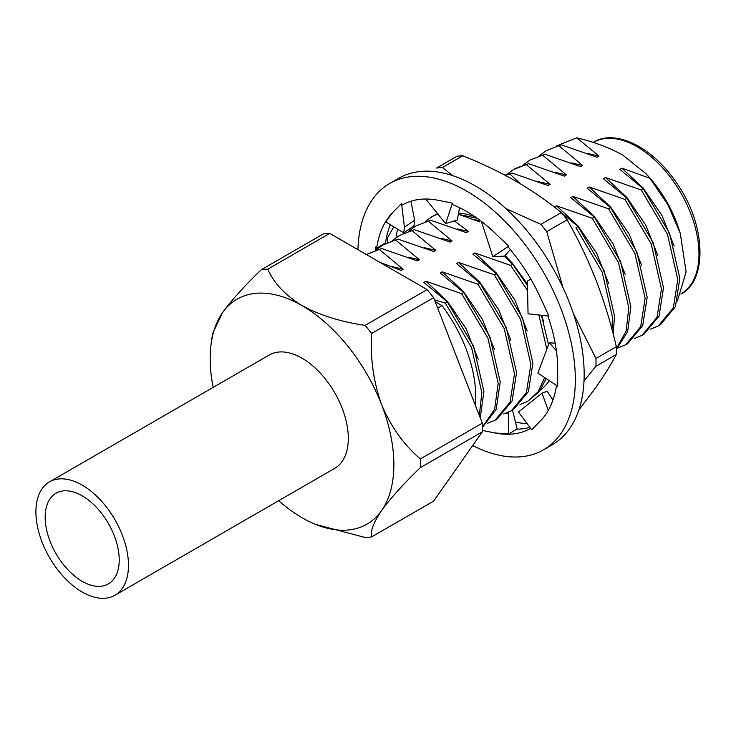 <?xml version="1.0" encoding="UTF-8"?>
<svg xmlns="http://www.w3.org/2000/svg" width="736" height="736" viewBox="0 0 736 736"><rect width="100%" height="100%" fill="white"/><g stroke="black" fill="none" stroke-linecap="round" stroke-linejoin="round"><path stroke-width="1.1" d="M555.183 343.169L549.268 342.801L537.869 373.124L557.704 386.207L557.695 370.87A128.846 74.391 -120 0 0 557.704 369.233A128.846 74.391 -120 0 0 547.851 315.946M552.966 399.988L547.17 391.285L541.972 393.19L518.484 412.004L531.668 429.769L539.46 421.857A128.846 74.391 -120 0 0 540.307 421.029A128.846 74.391 -120 0 0 556.526 385.425M482.347 430.431L493.396 432.658A128.846 74.391 -120 0 0 494.758 432.943A128.846 74.391 -120 0 0 530.674 428.416M494.758 432.943L508.696 433.964L516.746 429.162A128.846 74.391 -120 0 0 529.865 427.331M385.259 243.625L384.983 243.147L376.611 248.271L375.498 247.066L375.498 250.093M530.831 279.11L527.372 281.042L528.062 313.812L548.946 316.066L541.135 299.166A128.846 74.391 -120 0 0 540.307 297.353A128.846 74.391 -120 0 0 507.923 246.735L508.732 246.146L496.101 234.14A128.846 74.391 -120 0 0 494.758 232.843A128.846 74.391 -120 0 0 452.309 204.488L452.428 203.154L439.806 200.615A128.846 74.391 -120 0 0 438.444 200.33A128.846 74.391 -120 0 0 402.178 205.05A128.846 74.391 -120 0 0 402.15 205.068L401.534 203.504L393.742 211.416A128.846 74.391 -120 0 0 392.895 212.244A128.846 74.391 -120 0 0 376.611 248.271M392.895 212.244L385.802 221.932L403.733 232.861L404.423 227.212L401.534 203.504M390.374 224.719A128.846 74.391 -120 0 0 385.37 243.552M472.705 445.528A153.778 88.789 -120 0 0 543.49 449.816A153.778 88.789 -120 0 0 543.49 272.246A153.778 88.789 -120 0 0 389.712 183.457A153.778 88.789 -120 0 0 357.926 249.651M543.49 449.816L552.313 444.728A153.778 88.789 -120 0 0 552.313 267.15A153.778 88.789 -120 0 0 398.526 178.37L389.712 183.457M508.732 246.146L492.816 256.708L481.372 221.352M492.816 256.708L504.592 256.119L510.269 249.522M425.73 199.014L445.593 223.624L457.369 220L459.54 207.681M445.593 223.624L452.428 203.154M404.423 227.212L414.653 220.211L410.909 201.232M414.653 220.211L413.954 225.869L403.733 232.861M376.694 249.467L375.498 247.066M517.178 429.152L512.514 410.108M508.907 412.05L508.272 412.96L508.696 433.964M508.272 412.96L506.258 413.135M541.972 393.19L548.265 410.421M549.268 342.801L556.416 350.814M477.158 218.233L459.54 214.618M458.592 213.044A100.593 58.08 60 0 1 475.244 216.899M549.286 380.65A100.593 58.08 60 0 1 540.721 389.74M397.55 229.089A130.088 75.109 -120 0 0 396.051 237.618M515.467 422.16A130.088 75.109 -120 0 0 527.022 423.504M393.778 226.789L387.394 238.078A147.55 85.183 -120 0 0 387.338 242.521M462.843 155.747L442.437 167.523A147.55 85.183 -120 0 0 436.614 168.047L457.019 156.262A147.55 85.183 -120 0 1 462.843 155.747C482.163 163.539 500.066 172.15 516.562 181.571C532.882 191.093 547.796 201.434 561.301 212.584A147.55 85.183 -120 0 1 567.125 219.834L546.719 231.61A147.55 85.183 -120 0 0 540.896 224.37L561.301 212.584M616.345 354.476L595.948 366.252A147.55 85.183 -120 0 0 595.948 358.487L616.345 346.702A147.55 85.183 -120 0 1 616.345 354.476C611.046 364.467 604.339 375.277 596.224 386.897L578.836 410.062M595.948 366.252L583.998 380.981M567.125 219.834C578.211 239.255 587.917 259.541 596.224 280.674C604.357 301.87 611.064 323.877 616.345 346.702M546.719 231.61L562.626 286.286M573.28 313.306L595.948 358.487M442.437 167.523L452.778 175.665M505.862 208.582L540.896 224.37M641.268 189.989L667.515 234.462L677.792 279.542L673.339 307.887L658.343 325.919L660.376 324.742L675.372 306.71L679.834 278.364L669.558 233.284L643.31 188.812L641.268 189.989L605.507 177.56L603.465 178.738L626.98 198.232L624.938 199.41L589.177 186.99L587.135 188.168L610.65 207.662L608.608 208.84L572.856 196.411L570.814 197.588L594.329 217.092L592.287 218.27L556.526 205.841L554.484 207.018L577.999 226.513L575.957 227.691L602.204 272.173L612.481 317.253L612.002 329.424M539.562 155.563L546.268 150.659L561.246 144.817L597.006 157.246L599.049 156.069L576.757 137.825C593.832 141.836 609.141 147.568 622.684 155.029L645.996 173.705L649.952 178.296L667.874 204.672L680.303 233.422L686.118 271.998L677.341 300.978M561.246 144.817L546.268 150.659M644.064 334.162L659.051 316.13L663.504 287.794L653.228 242.714L626.98 198.232M523.241 164.993L529.938 160.089L544.916 154.247L580.676 166.676L582.719 165.499L559.204 146.004M544.916 154.247L529.938 160.089M608.608 208.84L634.855 253.313L645.132 298.402L640.679 326.738L625.692 344.77L627.725 343.592L642.721 325.56L647.174 297.224L636.898 252.135L610.65 207.662M506.911 174.414L513.608 169.519L528.595 163.677L564.346 176.097L566.389 174.92L542.883 155.425M528.595 163.677L515.651 168.342M616.4 349.434L627.652 331.586L630.853 306.645L620.577 261.565L594.329 217.092M505.43 175.416L512.265 173.098L548.026 185.527L550.068 184.35L526.553 164.855M512.265 173.098L504.878 175.131M613.18 333.886L614.523 316.075L604.247 270.986L577.999 226.513M504.224 256.137L512.688 264.224L510.646 265.402L474.886 252.972L472.852 254.15L496.358 273.645L494.316 274.822L458.565 262.402L456.522 263.58L480.038 283.075L477.995 284.252L442.235 271.823L440.192 273.001L463.708 292.496L461.665 293.682L425.905 281.253L423.862 282.431L447.378 301.926L445.335 303.103L434.461 299.837M458.381 214.24L479.532 221.886M437.791 213.56L431.977 216.651L438.003 213.836M527.721 401.332L539.506 391.442L546.075 378.534M548.541 344.715L541.438 315.256M527.464 285.605L512.688 264.224M408.949 230.975L415.647 226.072L430.624 220.23L466.385 232.659L468.427 231.481L454.36 220.92M430.624 220.23L415.647 226.072M511.391 410.762L513.434 409.584L528.43 391.543L532.882 363.207L522.606 318.127L496.358 273.645M392.619 240.405L399.317 235.502L414.304 229.66L450.064 242.089L452.097 240.911L428.591 221.407M414.304 229.66L399.317 235.502M477.995 284.252L504.243 328.725L514.519 373.814L510.066 402.15L495.07 420.182L497.104 419.005L512.109 400.964L516.562 372.637L506.285 327.548L480.038 283.075M376.289 249.826L382.996 244.932L397.974 239.09L433.734 251.51L435.776 250.332L412.261 230.837M397.974 239.09L382.996 244.922M482.384 427.441L496.184 409.372L500.232 382.058L489.955 336.978L463.708 292.496M366.372 254.527L381.644 248.51L417.404 260.94L419.446 259.762L395.931 240.267M381.644 248.51L366.666 254.352M480.231 417.8L483.902 391.488L473.625 346.398L447.378 301.926M380.153 262.476L401.074 270.37L403.116 269.183L379.601 249.688M658.343 325.919L650.633 329.102M556.508 145.949L576.757 137.825M599.049 156.069L587.65 153.456M657.809 255.502L645.656 224.94L626.906 197.515L605.507 177.56M624.938 199.41L651.185 243.892L661.462 288.972L657.009 317.308L642.022 335.34L634.312 338.523M582.719 165.499L571.329 162.886M641.488 264.932L629.335 234.37L610.576 206.936L589.177 186.99M625.692 344.77L617.982 347.953M566.389 174.92L554.999 172.307M625.158 274.362L613.005 243.791L594.256 216.366L572.856 196.411M592.287 218.27L618.534 262.743L628.811 307.823L626.106 331.182L616.391 348.68M550.068 184.35L538.669 181.737M608.828 283.783L596.675 253.221L577.926 225.796L556.526 205.841M520.334 183.788L510.223 174.276M480.709 220.846L473.358 219.438M543.518 321.494L541.733 315.284M527.436 284.032L512.615 263.497L505.163 255.466M510.646 265.402L527.574 290.518M538.872 314.98L546.848 349.241M544.668 377.614L538.044 391.837L527.73 401.322L520.021 404.515M425.27 221.545L431.977 216.651M468.427 231.481L457.038 228.868M527.197 330.915L515.044 300.352L496.294 272.927L474.886 252.972M494.316 274.822L520.573 319.304L530.849 364.384L526.387 392.72L511.4 410.752L503.691 413.936M452.097 240.911L440.708 238.289M510.867 340.345L498.714 309.782L479.964 282.348L458.565 262.402M495.07 420.182L487.361 423.366M435.776 250.332L424.378 247.719M494.537 349.775L482.384 319.203L463.634 291.778L442.235 271.823M461.665 293.682L487.913 338.155L498.189 383.235L494.656 409.161L482.384 427.147M419.446 259.762L408.057 257.149M478.216 359.196L466.054 328.633L447.304 301.208L425.905 281.253M445.335 303.103L471.583 347.576L481.859 392.665L479.32 415.463M403.116 269.183L391.727 266.57M267.766 269.174A146.998 84.87 -120 0 0 261.252 269.753L323.242 233.965A146.998 84.87 60 0 1 329.756 233.386L267.766 269.174C273.783 283.038 285.2 295.182 302.027 305.606C320.077 315.321 341.118 321.908 365.13 325.386L427.119 289.598A146.998 84.87 60 0 1 433.633 297.694L371.643 333.482A146.998 84.87 -120 0 0 365.13 325.386M278.659 500.719A129.886 74.989 -120 0 0 302.027 517.702A129.886 74.989 -120 0 0 315.762 524.446L365.13 537.482A146.998 84.87 -120 0 0 371.643 536.903L433.633 501.115L482.31 431.857L420.33 467.645A146.998 84.87 -120 0 0 420.33 458.96L482.31 423.172A146.998 84.87 60 0 1 482.31 431.857M427.119 289.598L329.756 233.386M371.643 333.482C370.134 357.963 373.437 381.653 381.561 404.552C390.871 426.641 403.797 444.774 420.33 458.96M482.31 423.172L433.633 297.694M420.33 467.645C403.852 483.478 390.926 497.794 381.561 510.6C373.456 522.634 370.153 531.401 371.643 536.903M315.762 524.446A129.886 74.989 -120 0 0 381.561 510.6A129.886 74.989 -120 0 0 381.561 404.552A129.886 74.989 -120 0 0 302.027 305.606A129.886 74.989 -120 0 0 222.484 312.708A129.886 74.989 -120 0 0 211.214 343.362L212.594 333.629L222.484 312.708C231.803 299.975 244.72 285.651 261.252 269.753M475.318 405.14A104.319 60.232 60 0 0 442.051 305.633L435.169 301.65M442.051 305.633L437.681 308.154M645.996 173.705L648.066 175.968A87.556 50.554 60 0 1 679.153 229.816L680.303 233.422M674.139 246.082L661.986 215.51L643.236 188.085L621.837 168.13L619.795 169.317L643.31 188.812M649.952 178.296L621.837 168.13M211.214 343.362A129.886 74.989 -120 0 0 213.201 387.357M82.193 592.011A65.449 37.794 -120 0 0 114.917 595.258A65.449 37.794 -120 0 0 114.917 519.68A65.449 37.794 -120 0 0 49.468 481.887A65.449 37.794 -120 0 0 39.431 534.336A65.449 37.794 -120 0 0 82.193 592.011M82.193 581.33A52.366 30.231 -120 0 0 108.376 583.924A52.366 30.231 -120 0 0 108.376 523.462A52.366 30.231 -120 0 0 56.01 493.23A52.366 30.231 -120 0 0 47.987 535.182A52.366 30.231 -120 0 0 82.193 581.33M114.917 595.258L334.751 468.335A65.449 37.794 -120 0 0 334.751 392.757A65.449 37.794 -120 0 0 269.293 354.973L49.468 481.887M681.499 293.655A87.556 50.554 -120 0 0 694.076 223.275A87.556 50.554 -120 0 0 637.063 146.731A87.556 50.554 -120 0 0 593.28 142.398C612.84 129.334 651.121 143.86 678.15 185.224C706.854 227.47 706.689 281.649 680.837 294.05M642.013 335.349L644.046 334.172M513.608 169.519L515.651 168.332"/></g></svg>
